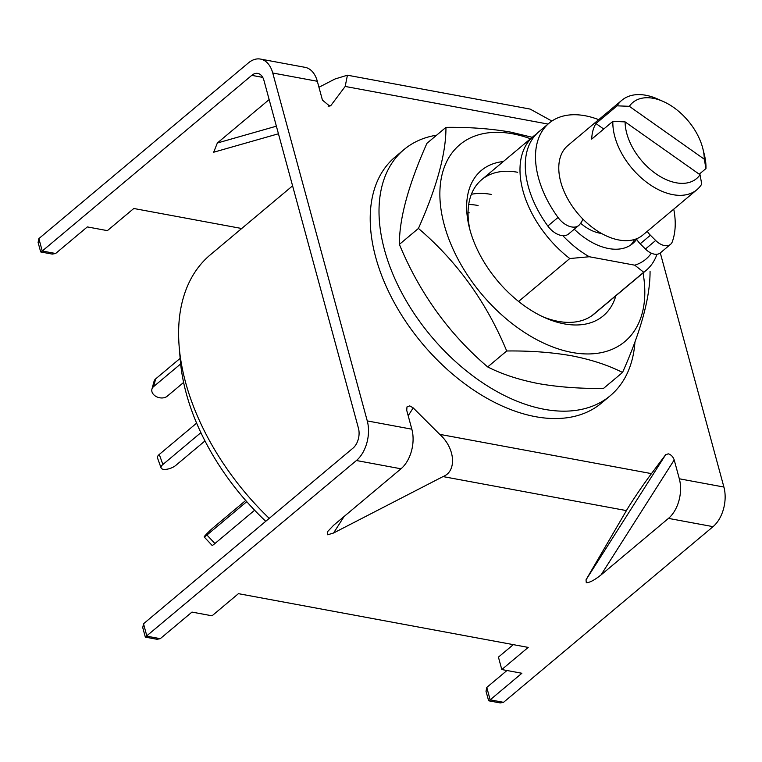 <?xml version="1.0" encoding="UTF-8"?>
<svg xmlns="http://www.w3.org/2000/svg" width="762" height="762" viewBox="0 0 762 762"><rect width="100%" height="100%" fill="white"/><g stroke="black" fill="none" stroke-linecap="round" stroke-linejoin="round"><path stroke-width="1.14" d="M518.598 301.447L569.786 258.537A87.582 54.045 -130 0 1 533.6 136.16A87.582 54.045 -130 0 1 536.353 134.083M636.641 239.249A58.388 36.033 -130 0 1 632.66 243.592A58.388 36.033 -130 0 1 608.648 248.545A58.388 36.033 -130 0 1 574.272 229.219M269.243 518.36A204.359 126.101 -130 0 1 179.184 346.777A204.359 126.101 -130 0 1 210.331 254.803L292.589 185.833M179.184 346.777L180.299 360.283A189.662 117.034 50 0 0 265.748 521.284M656.977 254.27A87.582 54.045 -130 0 1 646.138 270.386A87.582 54.045 -130 0 1 643.709 272.244L591.769 315.792M643.709 272.244L634.756 265.176L589.293 256.746L569.786 258.537M589.293 256.746A78.829 48.635 -130 0 1 562.842 235.677M651.31 253.184A78.829 48.635 -130 0 1 634.756 265.176M582.587 218.77A14.602 9.011 -130 0 1 581.254 222.418L579.825 224.323A17.516 10.811 -130 0 1 578.758 225.447L568.547 234.01A17.516 10.811 -130 0 1 547.83 226.019A87.582 54.045 -130 0 1 528.285 186.452A87.582 54.045 -130 0 1 538.877 131.731L549.088 123.168A87.582 54.045 -130 0 1 598.713 119.663M578.758 225.447A17.516 10.811 -130 0 1 558.041 217.465A87.582 54.045 -130 0 1 538.496 177.889A87.582 54.045 -130 0 1 549.088 123.168M673.741 209.15A87.582 54.045 -130 0 1 672.313 241.735A14.602 9.011 -130 0 1 670.531 244.345A14.602 9.011 -130 0 1 655.663 240.478L645.452 249.041L640.194 243.802A14.602 9.011 -130 0 1 636.403 238.83M670.531 244.345L660.321 252.908A14.602 9.011 -130 0 1 645.452 249.041M640.194 243.802L650.405 235.239A14.602 9.011 -130 0 1 647.262 231.353M650.405 235.239L655.663 240.478M246.745 501.663L206.95 535.029A8.763 0.629 136.8 0 1 204.178 536.962A8.763 0.629 136.8 0 1 205.283 535.391A8.763 0.629 136.8 0 1 214.179 526.894L245.697 500.472M254.622 510.235L214.922 543.525A8.763 0.629 136.8 0 1 212.15 545.449L204.178 536.962M196.625 423.129L159.268 454.457A8.763 3.534 160.2 0 0 157.467 457.867L161.087 467.925A8.763 3.534 160.2 0 0 164.049 469.392A8.763 3.534 160.2 0 0 175.765 465.42L204.978 440.922M200.892 432.645L162.887 464.506A8.763 3.534 160.2 0 0 161.087 467.925M180.146 358.359L155.696 378.857A8.763 6.334 -164.8 0 0 154.048 381.352L151.933 389.134A8.763 6.334 -164.8 0 0 155.096 395.869A8.763 6.334 -164.8 0 0 167.183 396.24L183.613 382.457M180.651 363.941L153.572 386.639A8.763 6.334 -164.8 0 0 151.933 389.134M617.087 105.832A58.388 36.033 -130 0 1 621.897 100.232A58.388 36.033 -130 0 1 645.909 95.279A58.388 36.033 -130 0 1 657.768 99.05L663.302 101.508A49.635 30.623 50 0 0 629.336 106.318L617.087 105.832L595.96 123.539A58.388 36.033 50 0 0 591.722 139.103L612.848 121.387L625.097 121.882A49.635 30.623 50 0 0 676.17 182.785A49.635 30.623 50 0 0 700.04 174.765L701.726 184.109A58.388 36.033 -130 0 1 696.925 189.709A58.388 36.033 -130 0 1 672.913 194.662A58.388 36.033 -130 0 1 612.848 121.387M696.925 189.709L642.871 235.029A58.388 36.033 -130 0 1 618.858 239.982A58.388 36.033 -130 0 1 567.319 198.13A58.388 36.033 -130 0 1 567.842 145.542L621.897 100.232M601.447 233.42A36.49 22.517 -130 0 1 599.713 233.153A36.49 22.517 -130 0 1 580.625 223.256M625.097 121.882L700.04 174.765M634.594 239.459A58.388 36.033 -130 0 1 630.631 245.107M702.878 148.714L704.336 154.591A58.388 36.033 -130 0 1 705.964 168.545L704.279 159.201A49.635 30.623 50 0 0 702.878 148.714A49.635 30.623 50 0 0 663.302 101.508M699.24 174.193L705.964 168.545M704.279 159.201L629.336 106.318M603.733 129.035L595.96 123.539M665.645 454.704L668.312 453.838C671.093 454.676 673.056 456.714 674.208 459.953L601.037 574.929C594.551 580.082 589.636 582.682 586.292 582.73L586.026 579.825L626.431 510.597C630.431 503.472 644.195 483.137 651.462 473.621L665.645 454.704L586.026 579.825M38.872 238.601L42.243 251.022L40.662 251.889L38.1 242.449L38.872 238.601L248.383 62.932A29.194 18.393 -79.5 0 1 260.461 59.074A29.194 18.393 -79.5 0 1 272.748 73.009L367.265 420.919L411.842 429.187L406.727 410.347L406.984 406.918L409.746 405.889L413.195 407.889L439.712 434.35L651.462 473.621M439.712 434.35C455.228 448.094 457.057 471.326 443.027 476.583L333.575 533.009L327.727 534.781L327.67 531.543L333.565 525.323L400.993 468.792A29.194 18.393 100.5 0 0 411.842 429.187M478.069 205.492A87.582 54.045 50 0 0 468.706 204.483M469.268 212.874A87.582 54.045 50 0 0 468.068 212.665M674.208 459.953L679.323 478.784A29.194 18.393 100.5 0 1 668.464 518.389L601.037 574.929M367.265 420.919A29.194 18.393 -79.5 0 1 356.416 460.524L145.313 637.061L142.751 627.621L143.523 623.773L146.895 636.194L160.268 638.67L191.976 612.086L212.036 615.81L238.439 593.665L528.209 647.405L501.796 669.541L498.424 657.12L513.312 644.642M506.968 670.503L486.775 687.429L490.157 699.849L521.865 673.265L501.796 669.541M503.53 702.326L490.157 699.849L488.652 700.792L500.196 702.926L503.53 702.326L713.042 526.656A29.194 18.393 100.5 0 0 723.9 487.051L660.292 252.927M328.117 106.185L330.994 105.356L345.186 86.449L548.021 124.063M330.994 105.356L329.784 106.185L322.44 100.117L317.325 81.277A29.194 18.393 -79.5 0 0 305.038 67.332L260.461 59.074M40.748 251.965L52.292 254.098L55.616 253.498L42.243 251.022L251.765 75.352A14.602 9.201 -79.5 0 1 257.804 73.419A14.602 9.201 -79.5 0 1 263.938 80.391L358.464 428.301A14.602 9.201 -79.5 0 1 353.035 448.104L143.523 623.773M318.945 87.268L335.004 78.991L347.424 75.2L530.133 109.08L551.898 121.053M347.424 75.2L345.186 86.449M278.444 133.769L213.684 152.219L217.341 143.008L269.148 99.574M55.616 253.498L87.325 226.914L107.385 230.638L133.798 208.493L241.697 228.505M486.775 687.429L486.013 691.277L488.652 700.792M145.399 637.137L156.943 639.28L160.268 638.67M403.955 149.609L395.154 156.991A160.572 99.079 50 0 0 412.956 331.737A160.572 99.079 50 0 0 585.292 412.88A160.572 99.079 50 0 0 601.485 403.079L610.295 395.697A160.572 99.079 -130 0 1 594.103 405.498A160.572 99.079 -130 0 1 421.757 324.355A160.572 99.079 -130 0 1 403.955 149.609A160.572 99.079 -130 0 1 420.148 139.798A160.572 99.079 -130 0 1 436.636 135.179M634.946 341.928A160.572 99.079 -130 0 1 610.295 395.697M646.138 270.386L594.208 313.934A87.582 54.045 -130 0 1 558.184 321.364A87.582 54.045 -130 0 1 542.639 316.668M615.858 295.78A94.879 58.55 -130 0 1 564.271 323.879A94.879 58.55 -130 0 1 544.992 317.754A94.879 58.55 -130 0 1 469.325 227.505A94.879 58.55 -130 0 1 503.32 161.544M643.042 272.996A128.454 79.267 -130 0 1 572.033 352.454A128.454 79.267 -130 0 1 444.265 224.942A128.454 79.267 -130 0 1 512.636 133.807A128.454 79.267 -130 0 1 530.495 138.76M532.295 137.312L510.94 132.169C491.014 128.673 469.354 127.073 445.951 127.368C446.094 153.181 436.912 186.871 418.424 228.438C457.067 261.395 486.489 302.238 506.711 350.987C530.142 350.701 551.802 352.311 571.7 355.797C591.245 359.616 608.19 365.169 622.535 372.466C640.975 331.07 650.148 297.38 650.062 271.396M622.535 372.466L603.504 388.42C580.072 388.696 558.413 387.096 538.515 383.61C518.97 379.79 502.034 374.237 487.69 366.941C449.047 333.985 419.614 293.132 399.393 244.392C399.259 218.58 408.442 184.88 426.93 143.313L445.951 127.368M491.271 194.424A87.582 54.045 50 0 0 471.392 194.281M469.973 230A87.582 54.045 -130 0 1 481.66 179.708A87.582 54.045 -130 0 1 517.684 172.279M506.711 350.987L487.69 366.941M418.424 228.438L399.393 244.392M547.83 226.019L558.041 217.465M206.95 535.029L214.922 543.525M159.268 454.457L162.887 464.506M155.696 378.857L153.572 386.639M443.027 476.583L626.431 510.597M356.416 460.524L400.993 468.792M668.464 518.389L713.042 526.656M679.323 478.784L723.9 487.051M272.748 73.009L317.325 81.277M413.195 407.889L408.194 415.747M344.062 516.522L333.575 533.009M251.765 75.352L262.747 77.391M217.341 143.008L276.377 126.187M533.6 136.16L481.66 179.708"/></g></svg>
